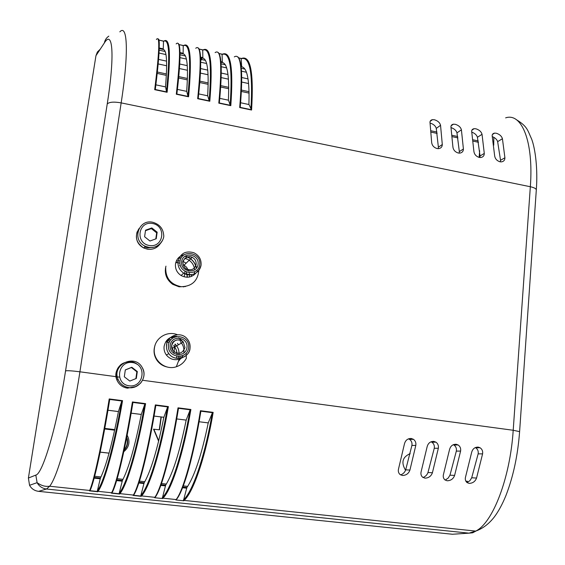 <?xml version="1.0" encoding="UTF-8"?>
<svg xmlns="http://www.w3.org/2000/svg" width="565" height="565" viewBox="0 0 565 565"><rect width="100%" height="100%" fill="white"/><g stroke="black" fill="none" stroke-linecap="round" stroke-linejoin="round"><path stroke-width="0.85" d="M467.446 481.302L465.807 481.105L467.446 481.302L467.354 482.496M123.799 451.703C128.961 447.353 130.24 442.155 127.619 436.109L127.132 435.29M109.045 453.179L100.167 452.155M104.772 428.397L114.766 429.612M405.55 470.228C400.931 462.566 402.457 457.036 410.141 453.639M158.631 441.187L153.546 429.181L159.514 429.852L161.272 416.977M159.259 429.817L161.018 416.949M493.817 137.295L493.725 145.212M158.193 63.937L166.654 65.766M179.402 68.535L187.474 70.286M200.391 73.09L208.075 74.75M221.155 77.589L228.451 79.171M241.693 82.045L248.614 83.542M158.588 59.396L166.583 61.14M179.698 64L187.269 65.653M200.589 68.556L207.743 70.117M221.254 73.062L227.999 74.531M241.7 77.518L248.042 78.902M158.73 440.778L153.8 429.146M410.084 453.872L409.547 453.766M124.201 449.825C127.21 446.223 128.022 442.24 126.631 437.868M114.646 430.177L104.666 428.962M114.66 430.078L104.687 428.87M126.758 437.239C128.53 442.056 127.641 446.407 124.102 450.291M100.182 452.099L109.059 453.123M186.351 258.996L184.819 258.297M185.504 286.533L179.098 286.801L172.735 284.343C166.421 279.661 164.161 273.601 165.941 266.15M181.909 255.415L183.06 255.542M186.634 256.496C191.846 258.728 195.186 262.548 196.648 267.98M197.008 270.134L197.079 271.271M167.148 366.996C162.953 366.092 159.584 363.895 157.042 360.413C153.913 355.71 153.242 350.688 155.029 345.363M186.344 353.019L186.153 354.255M415.812 445.389L409.936 470.045L405.677 469.861L411.899 445.453L415.812 445.389C416.193 442.812 415.409 440.792 413.46 439.316L411.221 438.475C407.683 438.44 405.423 440.262 404.434 443.942L398.593 468.682C397.958 470.991 398.396 472.898 399.907 474.402L402.386 475.483C406.157 475.377 408.672 473.569 409.936 470.045M438.341 448.257L432.416 472.743L427.959 472.531L434.252 448.292L438.341 448.257C438.73 445.637 437.924 443.603 435.926 442.155L433.821 441.385C430.325 441.357 428.093 443.172 427.112 446.83L421.208 471.401C420.551 473.752 421.003 475.673 422.564 477.171L424.901 478.145C428.63 478.047 431.137 476.246 432.416 472.743M460.595 451.082L454.613 475.412L449.966 475.179L456.336 451.096L460.595 451.082C460.991 448.433 460.164 446.392 458.123 444.966L456.139 444.267C452.692 444.238 450.482 446.039 449.507 449.676L443.546 474.084C442.861 476.472 443.32 478.407 444.93 479.89L447.134 480.78C450.828 480.674 453.321 478.887 454.613 475.412M482.581 453.879L476.549 478.047L471.704 477.785L478.145 453.865L482.581 453.879C482.976 451.202 482.129 449.154 480.052 447.748L478.188 447.106C474.784 447.084 472.594 448.871 471.62 452.487L465.617 476.733C464.903 479.155 465.369 481.098 467.015 482.567L469.105 483.379C472.757 483.273 475.236 481.5 476.549 478.047M471.704 477.785L469.946 480.638L467.071 482.609M449.966 475.179L448.165 478.103L445.199 480.088M427.959 472.531C427.147 474.847 425.516 476.507 423.058 477.524M405.677 469.861C404.872 472.234 403.191 473.922 400.656 474.932M408.453 438.85L409.618 439.429C411.546 440.898 412.309 442.904 411.899 445.453M431.017 441.788L431.907 442.24C433.885 443.687 434.669 445.7 434.252 448.292M453.292 444.697L453.928 445.029C455.948 446.449 456.753 448.469 456.336 451.096M475.299 447.572L475.695 447.784C477.75 449.189 478.562 451.209 478.145 453.865M492.27 136.589C495.187 137.811 496.974 139.499 497.645 141.645L502.426 138.729L504.912 157.783C504.905 160.156 503.726 161.519 501.36 161.88L499.961 161.781C496.819 160.764 495.039 158.701 494.629 155.608L492.256 136.525C491.889 134.604 492.673 133.474 494.608 133.121L492.412 134.505M471.754 132.104C474.847 133.291 476.733 135.014 477.418 137.281L482.037 134.308L484.283 153.419C484.262 155.77 483.068 157.134 480.709 157.522L479.233 157.423C476.048 156.392 474.261 154.323 473.88 151.215L471.754 132.076C471.415 130.183 472.213 129.053 474.134 128.679L471.888 130.176M461.407 129.83L463.413 148.998C463.371 151.328 462.177 152.698 459.832 153.108L458.25 153.016C455.037 151.971 453.243 149.895 452.89 146.773L451.004 127.577C454.281 128.721 456.266 130.48 456.958 132.874L461.407 129.83C460.708 127.217 458.667 125.374 455.284 124.3L453.413 124.194C451.513 124.59 450.708 125.72 451.004 127.577M440.545 125.31L442.296 144.527C442.233 146.829 441.039 148.2 438.723 148.637L437.027 148.553C433.772 147.5 431.978 145.41 431.646 142.274L430.057 123.036C433.489 124.109 435.559 125.903 436.265 128.403L440.545 125.31C439.888 122.683 437.854 120.832 434.443 119.759L432.437 119.66C430.565 120.077 429.76 121.2 430.022 123.029M482.037 134.308C481.295 131.694 479.247 129.858 475.892 128.792L474.134 128.679M502.426 138.729C501.642 136.123 499.587 134.293 496.268 133.234L494.608 133.121M504.912 157.783L500.534 160.283L497.645 141.645M484.283 153.419L480.052 155.968L477.418 137.281M500.534 160.283L500.35 161.844M480.052 155.968L479.862 157.515M463.413 148.998L459.338 151.604L459.14 153.122M459.338 151.604L456.958 132.874M442.296 144.527L438.384 147.19L436.265 128.403M438.384 147.19L438.179 148.666M38.604 491.345L46.485 489.015L49.656 486.246C58.04 476.111 71.889 424.986 79.912 371.798L121.164 102.887C113.883 101.615 109.236 101.975 107.23 103.974L65.554 370.88C57.312 424.711 42.792 473.971 35.814 475.094L28.398 478.047L29.55 485.307C31.513 488.803 34.529 490.816 38.604 491.345L452.367 534.25L468.971 533.155L475.737 531.093C492.708 522.999 510.16 478.152 513.204 430.269L142.571 380.259M28.398 478.047L95.958 55.688L104.384 42.919C112.781 29.098 114.956 55.186 107.23 103.974M100.16 49.282L97.364 52.037L95.958 55.688M132.867 402.859C126.892 439.662 119.914 471.69 114.801 486.204L111.425 493.174L112.237 492.412C117.125 483.682 125.755 447.014 132.853 402.923L132.415 401.948C125.296 446.407 116.588 483.682 111.637 492.765L98.049 491.338C104.666 482.39 114.978 445.185 122.549 400.67L121.652 401.475L118.424 411.574C112.131 444.026 106.121 466.21 100.401 478.131L97.364 490.844L97.703 491.712L98.042 491.352L97.703 491.712M155.785 405.797C150.926 435.304 145.94 458.935 140.812 476.683C134.894 495.328 134.76 492.602 133.368 495.067L133.94 494.693C139.562 486.098 148.722 449.705 155.763 405.875L155.354 404.907C148.291 449.111 139.061 486.098 133.375 495.053L119.935 493.641C127.273 484.819 138.093 447.904 145.593 403.643L144.704 404.448L141.264 414.456C134.915 446.703 128.622 468.724 122.379 480.525L119.236 493.146L119.568 494.015L119.928 493.655L119.568 494.015M122.28 481.203L116.623 480.589M112.237 492.412L112.379 491.741M141.236 496.31L141.575 495.929C149.626 487.228 160.947 450.58 168.377 406.588L167.48 407.379L163.843 417.302C157.437 449.352 150.862 471.21 144.117 482.884L140.869 495.427L141.236 496.31L133.128 495.456M162.607 498.556L162.974 498.189L162.607 498.556L154.591 497.716L162.572 498.542M176.725 498.881L176.647 499.199C183.681 490.844 193.866 454.995 200.801 411.673L200.427 410.72C193.491 454.415 183.237 490.851 176.132 499.559L162.988 498.175C171.718 489.601 183.526 453.236 190.892 409.491L189.988 410.282L186.168 420.12C179.698 451.972 172.848 473.675 165.616 485.222L162.325 498.302M155.516 496.529L155.41 496.96C161.745 488.485 171.428 452.367 178.413 408.792L178.017 407.831C171.026 451.774 161.272 488.492 154.874 497.32L141.582 495.922L141.186 496.289M178.434 408.7C172.749 442.896 166.795 468.689 160.573 486.098L157.614 493.061L154.591 497.716M200.822 411.574C193.71 454.924 184.148 490.71 176.125 499.573L175.828 499.947L183.752 500.781L184.155 500.406C193.569 491.953 205.851 455.856 213.153 412.365L212.242 413.149L208.231 422.902C201.712 454.557 194.593 476.104 186.874 487.531L183.477 500.526M90.287 490.095C94.426 481.246 102.512 444.288 109.667 399.935L109.207 398.947C102.025 443.68 93.861 481.239 89.658 490.455L90.435 489.325M144.026 483.562L138.849 482.997M133.94 494.693L134.067 494.149M100.302 478.816L94.143 478.152M165.524 485.893L160.834 485.384M208.231 422.902L199.106 421.751L208.337 422.895M195.737 48.286C200.921 43.788 201.571 60.596 197.672 98.706L198.237 98.331C199.565 86.254 200.356 76.12 200.61 67.934M199.177 49.127L202.743 49.925L202.842 58.216C207.44 58.979 209.043 71.508 207.652 95.796M198.718 93.903L207.736 95.81L209.156 100.626L209.813 101.255C212.885 63.089 210.632 45.977 203.047 49.918M505.626 117.866C521.615 112.35 533.763 141.356 530.337 186.732L513.204 430.269L519.602 431.632L536.312 189.889C536.093 188.611 534.102 187.559 530.337 186.732L121.164 102.887C128.912 52.983 127.535 23.469 119.822 31.852M219.785 98.359L228.486 100.196L230.139 105.041L230.81 105.669C233.479 67.631 230.661 50.483 222.356 54.226M215.117 52.609C221.049 48.315 222.278 65.159 218.803 103.148L219.347 102.766C222.066 74.234 221.861 57.736 218.733 53.279M240.619 102.759L249.01 104.539L251.58 110.034C253.847 72.115 250.479 54.932 241.467 58.492M234.298 56.888C240.972 52.792 242.773 69.672 239.701 107.541L240.224 107.159C242.597 79.488 242.06 63.096 238.621 57.983M156.385 39.508C160.022 34.599 159.457 51.323 154.697 89.68L155.311 89.334C159.394 54.551 160.326 37.791 158.108 39.049M155.883 84.849L165.559 86.897L166.47 91.657L167.113 92.286C170.99 54.311 169.966 37.219 164.034 41.019M177.417 89.404L186.761 91.375L187.933 96.163L188.583 96.799C192.072 58.506 190.391 41.429 183.547 45.567M176.16 43.922C180.581 39.218 180.631 55.984 176.301 94.221L176.894 93.847C178.526 80.181 179.515 69.057 179.875 60.476M219.079 53.569L222.059 54.233L222.356 62.524C227.448 63.407 229.461 75.957 228.387 100.175M179.07 44.642L183.23 45.574L183.138 53.859C187.22 54.508 188.406 67.009 186.683 91.361M238.776 57.962L241.177 58.499L241.665 66.79C247.251 67.779 249.666 80.357 248.904 104.511M158.737 40.108L163.518 41.174L163.221 49.466C166.788 49.995 167.544 62.468 165.489 86.883M159.224 47.983L163.306 48.88M200.688 60.886L201.804 58.817L200.631 58.555M241.036 66.063L241.742 66.218M241.665 66.79L241.107 66.67M220.908 61.613L222.433 61.952M222.356 62.524L220.957 62.214M200.561 57.121L202.927 57.637M202.842 58.216L200.596 57.715M180.002 52.573L183.215 53.287M183.138 53.859L180.009 53.174M163.221 49.466L159.21 48.576M186.168 420.12L176.711 418.926L186.259 420.106M161.074 484.728L165.616 485.222M154.068 416.045L163.935 417.288M163.843 417.302L154.061 416.073M139.068 482.333L144.117 482.884M131.151 413.156L141.342 414.442M141.264 414.456L131.144 413.177M116.821 479.918L122.379 480.525M107.964 410.232L118.488 411.56M118.424 411.574L107.957 410.254M94.327 477.474L100.401 478.131M186.789 488.202L182.552 487.743M182.806 487.087L186.874 487.531M184.155 254.695C179.324 255.952 176.435 259.031 175.496 263.94C175.058 268.841 176.923 272.697 181.09 275.508C186.732 278.376 191.662 277.585 195.871 273.142M165.7 267.471C165.503 278.107 170.672 284.527 181.21 286.709C191.853 286.391 197.715 281.003 198.809 270.543M182.135 357.829L179.197 359.22C174.062 360.519 169.783 359.107 166.357 354.997C164.479 352.391 163.737 349.502 164.118 346.331C165.693 339.636 169.895 336.316 176.739 336.366M186.217 355.427L186.358 358.217C184.176 362.412 180.835 365.258 176.337 366.756C165.086 370.746 152.324 359.905 154.429 348.061C155.601 337.496 167.72 330.546 177.368 334.727M187.255 275.169L186.973 277.238M184.946 271.461L184.211 276.843M175.072 344.029L173.801 353.372M149.951 241.015L144.598 236.735L145.551 230.188L151.83 227.928L157.162 232.201L156.23 238.734L149.951 241.015M157.162 232.201L156.667 232.851L155.806 238.889M151.83 227.928L151.356 228.592L156.667 232.851M145.473 230.704L151.356 228.592M129.83 381.071L124.314 376.798L125.317 369.884L131.815 367.264L137.309 371.53L136.327 378.423L129.83 381.071M137.309 371.53L136.857 371.77L135.89 378.599M131.815 367.264L131.384 367.518L136.857 371.77M125.303 369.976L131.384 367.518M187.651 486.38L183.258 485.907M166.343 484.064L161.491 483.534M144.795 481.712L139.456 481.133M123.008 479.339L117.181 478.703M100.98 476.938L94.652 476.246M94.334 477.439L100.422 478.096M116.835 479.883L122.4 480.483M139.075 482.298L144.139 482.849M161.082 484.692L165.637 485.187M182.82 487.051L186.902 487.496M479.657 150.799L479.12 157.395M157.232 73.415L166.35 75.371M178.611 77.998L187.368 79.877M199.763 82.532L208.167 84.333M220.682 87.017L228.74 88.747M241.375 91.459L249.094 93.112M431.13 132.139L437.162 133.432M452.254 136.666L457.94 137.888M473.131 141.144L478.484 142.295M478.223 140.932L472.976 139.802M457.707 136.525L452.113 135.325M436.95 132.062L431.01 130.79M249.066 91.714L241.446 90.075M228.74 87.349L220.767 85.633M208.188 82.935L199.869 81.148M187.418 78.471L178.738 76.607M166.421 73.966L157.381 72.023M119.356 377.123L79.912 371.798C72.179 370.817 67.397 370.506 65.554 370.88M35.814 475.094L37.113 482.729C39.183 486.352 42.304 488.443 46.485 489.015L468.971 533.155L472.721 532.788L476.034 531.001M108.819 36.146C106.404 37.756 104.928 40.016 104.384 42.919M144.704 404.448C137.196 448.342 126.475 484.678 119.236 493.146M145.593 403.643L132.415 401.948M145.078 403.996L132.761 402.407M111.425 493.174L119.618 494.036M111.877 492.991L119.314 493.775M168.377 406.588L155.354 404.907M190.892 409.491L178.017 407.831M213.153 412.365L200.427 410.72M175.828 499.947L183.752 500.781M89.475 490.865L97.766 491.741M122.549 400.67L109.207 398.947M167.48 407.379C160.036 451.018 148.807 487.079 140.869 495.427M167.862 406.934L155.686 405.359M133.587 495.272L140.932 496.049M121.652 401.475C114.095 445.637 103.882 482.249 97.364 490.844M122.026 401.023L109.561 399.413M89.934 490.681L97.448 491.472M189.988 410.282C182.608 453.667 170.884 489.452 162.268 497.68M190.377 409.837L178.349 408.283M212.242 413.149C204.918 456.28 192.722 491.804 183.427 499.912M212.638 412.704L200.745 411.172M202.56 50.25C209.898 46.726 212.094 63.513 209.156 100.626M202.913 49.89L199.134 49.042M197.672 98.706L209.813 101.255M198.075 98.515L209.417 100.902M218.803 103.148L230.81 105.669M222.222 54.198L219.029 53.484M239.701 107.541L251.58 110.034M241.34 58.456L238.72 57.877M163.702 41.139L158.716 40.03M154.697 89.68L167.113 92.286M176.301 94.221L188.583 96.799M183.406 45.539L179.034 44.564M221.883 54.558C229.927 51.217 232.681 68.047 230.139 105.041M219.199 102.957L230.414 105.316M183.039 45.899C189.649 42.177 191.281 58.937 187.933 96.163M176.718 94.03L188.187 96.438M241.015 58.824C249.751 55.667 253.049 72.532 250.902 109.405M240.09 107.343L251.185 109.681M163.313 41.499C169.196 37.587 170.249 54.304 166.47 91.657M155.319 89.312C159.266 57.764 160.227 41.075 158.193 39.253M155.121 89.489L166.717 91.925M246.446 72.256L241.495 71.169M226.643 67.906L221.205 66.712M206.628 63.506L200.695 62.207M186.408 59.064L179.967 57.651M165.969 54.572L159.026 53.046M519.574 431.716L519.602 431.632C517.844 455.249 513.303 476.528 505.958 495.477C502.426 504.15 498.549 511.318 494.326 516.961C488.951 523.875 482.757 528.586 475.751 531.086M165.255 270.819L165.545 270.049M175.743 262.69L177.947 262.711M183.06 264.335L186.556 267.238L188.823 271.158M189.31 272.881L189.466 277.02M154.068 349.947L154.309 349.128M166.661 340.518L169.895 341.034M175.482 344.445C178.208 347.411 179.359 350.893 178.95 354.891M178.611 356.6L177.961 358.443M187.488 277.238L186.408 272.182M180.461 265.974L179.628 265.592L180.468 265.988M175.877 262.202L179.91 263.198M183.95 286.723L183.413 286.914M165.46 268.206L165.672 267.683M186.139 263.17L183.561 261.736L186.132 263.184M180.073 260.832L176.351 260.952M166.823 276.13C167.749 279.4 169.655 281.956 172.537 283.814L175.517 285.184M191.238 276.504L191.471 275.275M196.394 268.311C195.003 261.983 191.161 257.965 184.861 256.249M182.636 255.945L180.871 255.945M178.053 258.269L181.217 257.788L178.081 258.233M186.556 258.791C191.344 261.023 194.042 264.724 194.664 269.893M194.664 271.843L194.021 274.95M199.72 264.639C201.493 252.315 181.626 248.918 179.988 261.341C178.201 273.785 198.202 277.048 199.72 264.639M178.046 261.355C180.383 253.339 185.645 250.465 193.844 252.732C199.035 255.331 201.444 259.462 201.069 265.14C199.438 274.639 188.597 276.914 183.717 273.086C179.501 270.232 177.608 266.32 178.046 261.355M201.034 265.197C198.273 273.961 192.503 276.589 183.717 273.086L181.09 275.508M183.512 265.698L192.213 257.336C186.916 254.596 182.057 260.974 182.968 262.753C183.046 265.564 184.197 267.64 186.422 268.982C191.373 270.833 194.607 269.293 196.133 264.378C196.359 261.221 195.052 258.869 192.213 257.336C187.453 255.896 184.381 257.513 182.996 262.181M198.082 264.363C196.811 274.703 180.15 271.977 181.64 261.616C182.996 251.263 199.558 254.088 198.082 264.363M176.414 358.288L176.873 356.444M177.043 354.742C177.092 351.218 175.92 348.167 173.526 345.575C175.877 348.16 177.036 351.211 177 354.735M169.119 342.602L165.771 341.761M166.117 366.699L165.736 366.65M154.591 346.748L154.746 346.394M178.547 344.742L177.382 343.343L178.54 344.749M170.884 339.678L167.741 339.374M179.437 358.401L180.284 356.473M182.785 341.535L178.71 337.912M175.814 336.571L175.002 336.323M170.242 337.616L173.081 337.785M180.327 341.641C183.314 344.933 184.458 348.774 183.759 353.16M183.046 355.59L178.349 361.452M188.625 347.849C190.447 335.116 170.206 332.1 168.511 344.933C166.668 357.786 187.057 360.654 188.625 347.849M166.555 344.855C167.466 335.306 180.602 331.231 186.824 338.456C189.339 341.253 190.391 344.516 189.981 348.252C189.127 358.365 174.592 362.144 168.822 353.641C166.922 350.999 166.167 348.068 166.555 344.855M171.598 345.582L172.996 350.731C178.427 354.869 182.424 353.796 184.988 347.524L183.293 342.044C177.897 338.322 173.999 339.501 171.598 345.582M186.959 347.602C185.645 358.281 168.66 355.879 170.199 345.173C171.598 334.487 188.477 336.987 186.959 347.602M168.61 344.36L168.864 342.503M155.255 356.148L155.149 356.889M160.128 243.833C157.063 248.077 152.833 249.864 147.444 249.193L143.842 248.049L145.212 246.234L148.849 247.378C158.03 249.172 164.853 239.419 163.645 234.8C163.038 228.528 159.528 224.39 153.108 222.377C138.715 218.38 131.355 240.28 145.212 246.234L148.842 247.392C155.206 248.07 159.789 245.669 162.607 240.189M149.308 245.507C134.873 243.155 138.164 220.809 152.472 223.472C166.753 225.845 163.645 248.021 149.308 245.507M137.104 231.862C135.247 239.214 137.493 244.61 143.842 248.049C135.953 242.837 134.343 236.347 139.025 228.571M144.584 247.067L147.437 247.929L153.405 247.35M128.7 387.576C139.315 389.426 147.945 376.551 142.239 367.589C134.929 353.393 111.425 364.679 118.085 379.383C120.147 384.002 123.693 386.735 128.7 387.576M129.152 385.81C114.243 383.932 117.718 360.343 132.493 362.561C147.232 364.467 143.955 387.865 129.152 385.81M135.685 386.608L127.443 388.162C122.478 387.329 118.968 384.624 116.92 380.047C111.432 368.154 127.626 356.056 137.486 364.482M126.956 436.215L127.619 436.109M413.46 439.316L409.618 439.429M435.926 442.155L431.907 442.24M458.123 444.966L453.928 445.029M480.052 447.748L475.695 447.784M432.437 119.66L430.127 121.39M453.413 124.194L451.131 125.804M37.085 482.665L29.55 485.307M37.135 482.722C42.453 486.338 45.927 486.635 49.656 486.239L89.658 490.455L90.329 489.516C90.654 488.845 91 489.17 94.284 477.63C98.995 459.599 104.122 433.687 109.674 399.893M183.717 500.767L184.155 500.406L475.737 531.093M198.364 48.032C201.493 50.921 201.458 67.701 198.237 98.359M218.217 52.496C221.833 55.879 222.207 72.652 219.354 102.802M178.321 43.533C180.97 45.814 180.489 62.595 176.894 93.868M237.879 56.924C241.975 60.723 242.759 77.476 240.231 107.195M159.161 50.179L165.178 51.507M180.016 54.777L185.419 55.97M201.437 59.502L205.455 60.384M221.07 63.831L225.28 64.756M241.276 68.287L244.906 69.085M536.305 189.784C537.901 169.535 535.429 149.266 531.693 139.195C527.639 130.55 527.696 126.532 516.368 119.688M177.947 262.697L175.75 262.669M165.545 270.056L165.263 270.84M169.917 341.006L166.696 340.483M154.309 349.163L154.068 350.003M187.439 277.238L186.33 272.153M191.443 275.317L191.224 276.511M175.623 285.226L172.777 283.588M176.386 358.288L176.838 356.437M173.13 337.757L170.333 337.573M166.357 354.997L168.822 353.641C175.115 362.666 189.918 357.2 190.01 348.217C190.419 344.488 189.353 341.239 186.824 338.456M172.996 350.731C171.407 348.647 171.167 346.218 172.268 343.435C172.261 341.253 179.515 337.439 183.293 342.044L171.866 348.541M179.197 359.22L176.337 366.756M155.234 356.105L155.135 356.847M167.282 340.554L166.442 346.656M142.239 367.589C145.028 372.858 144.492 378.027 140.629 383.098C136.073 386.997 132.111 388.473 128.742 387.534C123.714 386.707 120.161 383.988 118.085 379.383L116.92 380.047C115.288 374.072 116.228 369.348 119.716 365.859C121.108 363.655 128.742 359.248 137.126 364.248"/></g></svg>
